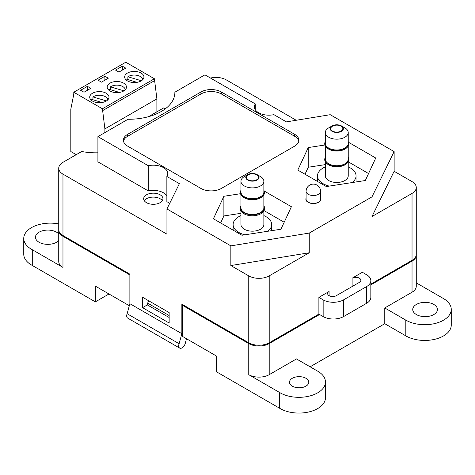 <?xml version="1.0" encoding="UTF-8"?>
<svg xmlns="http://www.w3.org/2000/svg" width="475" height="475" viewBox="0 0 475 475"><rect width="100%" height="100%" fill="white"/><g stroke="black" fill="none" stroke-linecap="round" stroke-linejoin="round"><path stroke-width="0.71" d="M352.123 278.196L362.348 272.288L366.611 274.752A14.464 8.348 180 0 1 370.844 280.654A14.464 8.348 180 0 1 366.611 286.562L343.597 299.844A14.464 8.348 180 0 1 323.148 299.844L318.885 297.386L329.11 291.478A5.124 2.957 0 0 0 327.613 293.568A5.124 2.957 0 0 0 330.772 296.299A5.124 2.957 0 0 0 336.353 295.664L359.367 282.376A5.124 2.957 0 0 0 360.863 280.286A5.124 2.957 0 0 0 359.367 278.196A5.124 2.957 0 0 0 352.123 278.196L352.123 286.562M329.11 291.478L329.11 295.664M318.885 297.386L318.885 314.112L323.148 316.57A14.464 8.348 180 0 0 343.597 316.57L366.611 303.288A14.464 8.348 180 0 0 370.844 297.386L370.844 280.654M247.724 180.037A6.626 3.83 0 0 0 257.1 180.037A6.626 3.83 0 0 0 257.1 174.622L260.508 176.593A11.448 6.608 180 0 1 263.863 181.266A11.448 6.608 180 0 1 256.797 187.376A11.448 6.608 180 0 1 244.316 185.939A11.448 6.608 180 0 1 240.962 181.266A11.448 6.608 180 0 1 244.316 176.593L247.724 174.622A6.626 3.83 0 0 0 247.724 180.037M240.962 191.627A11.477 6.626 0 0 0 244.298 196.775A11.477 6.626 0 0 0 257.171 198.123A11.477 6.626 0 0 0 263.863 191.627M263.863 190.315A12.053 6.959 180 0 1 264.468 192.482A12.053 6.959 180 0 1 257.028 198.912A12.053 6.959 180 0 1 243.889 197.404A12.053 6.959 180 0 1 240.362 192.482A12.053 6.959 180 0 1 240.962 190.315M262.117 196.733L261.725 197.036A11.572 6.68 180 0 1 244.233 197.796A11.572 6.68 180 0 1 243.099 197.036L242.713 196.733A12.053 6.959 0 0 0 243.889 197.529A12.053 6.959 0 0 0 262.117 196.733A12.053 6.959 0 0 0 264.468 192.607A12.053 6.959 0 0 0 264.462 192.547M240.962 210.995L240.962 224.562A11.448 6.608 0 0 0 244.316 229.241A11.448 6.608 0 0 0 256.797 230.672A11.448 6.608 0 0 0 263.863 224.562L263.863 210.995M240.962 215.608A19.285 11.133 0 0 0 233.13 224.562A19.285 11.133 0 0 0 238.777 232.435A19.285 11.133 0 0 0 244.88 234.81M267.817 231.266A19.285 11.133 0 0 0 271.694 224.562A19.285 11.133 0 0 0 266.048 216.689A19.285 11.133 0 0 0 263.863 215.608M240.962 205.663A12.053 6.959 0 0 0 240.362 207.836A12.053 6.959 0 0 0 243.889 212.758A12.053 6.959 0 0 0 257.028 214.267A12.053 6.959 0 0 0 264.468 207.836A12.053 6.959 0 0 0 263.863 205.663M240.362 207.836L240.362 208.822A12.053 6.959 0 0 0 243.889 213.738A12.053 6.959 0 0 0 257.028 215.246A12.053 6.959 0 0 0 264.468 208.822L264.468 207.836M256.672 174.871A6.027 3.479 0 0 0 250.105 174.117A6.027 3.479 0 0 0 246.388 177.329A6.027 3.479 0 0 0 248.152 179.787A6.027 3.479 0 0 0 254.719 180.547A6.027 3.479 0 0 0 258.442 177.329A6.027 3.479 0 0 0 256.672 174.871M263.863 181.266L263.863 192.09A11.448 6.608 180 0 1 256.797 198.2A11.448 6.608 180 0 1 244.316 196.763A11.448 6.608 180 0 1 240.962 192.09L240.962 181.266M263.863 194.78L263.863 207.836A11.448 6.608 180 0 1 256.797 213.94A11.448 6.608 180 0 1 244.316 212.509A11.448 6.608 180 0 1 240.962 207.836L240.962 194.78M260.508 176.593L257.1 174.622A6.626 3.83 0 0 0 247.724 174.622M240.362 192.547A12.053 6.959 0 0 0 240.362 192.607A12.053 6.959 0 0 0 242.713 196.733M332.096 131.326A6.626 3.83 0 0 0 341.466 131.326A6.626 3.83 0 0 0 341.466 125.917L344.88 127.882A11.448 6.608 180 0 1 348.228 132.555A11.448 6.608 180 0 1 341.163 138.664A11.448 6.608 180 0 1 328.688 137.233A11.448 6.608 180 0 1 325.333 132.555A11.448 6.608 180 0 1 328.688 127.882L332.096 125.917A6.626 3.83 0 0 0 332.096 131.326M325.333 158.662A11.477 6.626 0 0 0 328.664 163.81A11.477 6.626 0 0 0 341.543 165.158A11.477 6.626 0 0 0 348.228 158.662M348.228 157.35A12.053 6.959 180 0 1 348.834 159.523A12.053 6.959 180 0 1 341.394 165.947A12.053 6.959 180 0 1 328.261 164.439A12.053 6.959 180 0 1 324.728 159.523A12.053 6.959 180 0 1 325.333 157.35M346.483 163.768L346.097 164.071A11.572 6.68 180 0 1 328.599 164.831A11.572 6.68 180 0 1 327.471 164.071L327.079 163.768A12.053 6.959 0 0 0 328.261 164.564A12.053 6.959 0 0 0 346.483 163.768A12.053 6.959 0 0 0 348.834 159.642A12.053 6.959 0 0 0 348.834 159.582M325.333 161.815L325.333 175.857A11.448 6.608 0 0 0 328.688 180.53A11.448 6.608 0 0 0 341.163 181.961A11.448 6.608 0 0 0 348.228 175.857L348.228 161.815M325.333 166.897A19.285 11.133 0 0 0 317.496 175.857A19.285 11.133 0 0 0 323.148 183.73A19.285 11.133 0 0 0 329.246 186.105M352.183 182.554A19.285 11.133 0 0 0 356.066 175.857A19.285 11.133 0 0 0 350.419 167.984A19.285 11.133 0 0 0 348.228 166.897M325.333 142.916A11.477 6.626 0 0 0 328.664 148.069A11.477 6.626 0 0 0 341.543 149.411A11.477 6.626 0 0 0 348.228 142.916M348.228 141.603A12.053 6.959 180 0 1 348.834 143.777A12.053 6.959 180 0 1 341.394 150.201A12.053 6.959 180 0 1 328.261 148.693A12.053 6.959 180 0 1 324.728 143.777A12.053 6.959 180 0 1 325.333 141.603M346.483 148.028L346.097 148.331A11.572 6.68 180 0 1 328.599 149.091A11.572 6.68 180 0 1 327.471 148.331L327.079 148.028A12.053 6.959 0 0 0 328.261 148.817A12.053 6.959 0 0 0 346.483 148.028A12.053 6.959 0 0 0 348.834 143.895A12.053 6.959 0 0 0 348.834 143.836M325.333 146.068L325.333 159.125A11.448 6.608 0 0 0 328.688 163.798A11.448 6.608 0 0 0 341.163 165.235A11.448 6.608 0 0 0 348.228 159.125L348.228 146.068M341.044 126.16A6.027 3.479 0 0 0 334.477 125.406A6.027 3.479 0 0 0 330.754 128.618A6.027 3.479 0 0 0 332.518 131.082A6.027 3.479 0 0 0 339.085 131.836A6.027 3.479 0 0 0 342.808 128.618A6.027 3.479 0 0 0 341.044 126.16M325.333 132.555L325.333 143.379A11.448 6.608 0 0 0 328.688 148.058A11.448 6.608 0 0 0 341.163 149.488A11.448 6.608 0 0 0 348.228 143.379L348.228 132.555M344.88 127.882L341.466 125.917A6.626 3.83 0 0 0 332.096 125.917M324.728 143.836A12.053 6.959 0 0 0 324.728 143.895A12.053 6.959 0 0 0 327.079 148.028M324.728 159.582A12.053 6.959 0 0 0 324.728 159.642A12.053 6.959 0 0 0 327.079 163.768M306.114 191.354L306.114 199.227A7.232 4.174 0 0 0 308.233 202.178A7.232 4.174 0 0 0 316.113 203.08A7.232 4.174 0 0 0 320.577 199.227L320.577 191.354A7.232 7.232 0 0 0 316.962 185.09A7.232 7.232 0 0 0 306.114 191.354A7.232 4.174 0 0 0 308.233 194.305A7.232 4.174 0 0 0 318.458 194.305A7.232 4.174 0 0 0 320.577 191.354M58.734 233.878A12.356 7.131 0 0 0 56.555 232.18A12.356 7.131 0 0 0 43.094 230.636A12.356 7.131 0 0 0 35.471 237.221A12.356 7.131 0 0 0 39.087 242.268A12.356 7.131 0 0 0 58.734 240.564M305.947 378.284A9.642 5.569 0 0 0 295.444 377.079A9.642 5.569 0 0 0 289.489 382.221A9.642 5.569 0 0 0 292.315 386.157A9.642 5.569 0 0 0 302.824 387.363A9.642 5.569 0 0 0 308.774 382.221A9.642 5.569 0 0 0 305.947 378.284M433.829 304.457A12.356 7.131 0 0 0 420.369 302.908A12.356 7.131 0 0 0 412.739 309.498A12.356 7.131 0 0 0 416.361 314.539A12.356 7.131 0 0 0 429.822 316.089A12.356 7.131 0 0 0 437.445 309.498A12.356 7.131 0 0 0 433.829 304.457M279.431 392.392A26.535 15.319 0 0 0 280.167 392.837A26.535 15.319 0 0 0 309.082 396.156A26.535 15.319 0 0 0 325.464 382.001A26.535 15.319 0 0 0 317.692 371.171A26.535 15.319 0 0 0 316.926 370.743L296.471 358.934L269.2 374.68A14.464 8.348 0 0 1 248.752 374.68L279.431 392.392L279.431 408.138A26.535 15.319 0 0 0 280.167 408.577A26.535 15.319 0 0 0 309.082 411.902A26.535 15.319 0 0 0 325.464 397.747L325.464 382.001M58.734 223.927A26.535 15.319 0 0 0 23.75 238.45A26.535 15.319 0 0 0 31.522 249.28A26.535 15.319 0 0 0 32.288 249.708L32.288 265.454L95.35 301.863L108.989 293.989M23.75 238.45L23.75 254.19A26.535 15.319 0 0 0 31.522 265.026A26.535 15.319 0 0 0 32.288 265.454M370.844 284.899L412.033 261.119L412.033 292.22L384.762 307.96L405.211 319.77A26.535 15.319 0 0 0 405.953 320.215A26.535 15.319 0 0 0 434.868 323.534A26.535 15.319 0 0 0 451.25 309.379A26.535 15.319 0 0 0 443.478 298.549A26.535 15.319 0 0 0 442.712 298.122L416.266 282.857M310.11 366.807L384.762 323.707L405.211 335.516A26.535 15.319 0 0 0 405.953 335.956A26.535 15.319 0 0 0 434.868 339.281A26.535 15.319 0 0 0 451.25 325.126L451.25 309.379M58.752 230.025A14.464 8.348 0 0 0 58.734 230.422A14.464 8.348 0 0 0 62.967 236.324L129.016 274.455L129.699 274.063M183.386 305.057L182.703 305.455L248.752 343.585A14.464 8.348 0 0 0 269.2 343.585L319.568 314.503M412.033 261.119A14.464 8.348 0 0 0 416.266 255.217A14.464 8.348 0 0 0 416.248 254.826M182.703 305.455L182.703 336.549L216.362 355.983L216.362 371.729L279.431 408.138M129.016 274.455L129.016 305.55L95.35 286.116L95.35 301.863M58.734 230.422L58.734 261.517A14.464 8.348 0 0 0 62.967 267.419L32.288 249.708M412.033 292.22A14.464 8.348 0 0 0 416.266 286.312L416.266 255.217M405.211 319.77L405.211 335.516M384.762 307.96L384.762 323.707M129.016 305.55L129.42 305.318M148.586 300.711L147.678 303.139L169.153 315.537M147.678 303.139L147.678 305.11L169.153 317.508M136.895 82.347L126.012 78.987A8.449 4.875 0 0 0 125.857 79.687M142.732 79.687A8.449 4.875 0 0 0 140.268 76.493A8.449 4.875 0 0 0 127.87 76.778L127.87 79.562M127.87 76.778L141.419 80.738M107.789 99.857A8.449 4.875 0 0 0 105.325 96.668A8.449 4.875 0 0 0 92.928 96.948L92.928 99.732M125.263 89.769A8.449 4.875 0 0 0 122.799 86.581A8.449 4.875 0 0 0 110.396 86.86L110.396 89.644M141.111 73.055A9.642 5.569 0 0 0 130.607 71.85A9.642 5.569 0 0 0 124.652 76.992A9.642 5.569 0 0 0 127.478 80.928A9.642 5.569 0 0 0 137.982 82.133A9.642 5.569 0 0 0 143.937 76.992A9.642 5.569 0 0 0 141.111 73.055M123.643 83.143A9.642 5.569 0 0 0 113.133 81.932A9.642 5.569 0 0 0 107.184 87.073A9.642 5.569 0 0 0 110.004 91.01A9.642 5.569 0 0 0 120.513 92.221A9.642 5.569 0 0 0 126.469 87.073A9.642 5.569 0 0 0 123.643 83.143M106.174 93.225A9.642 5.569 0 0 0 95.665 92.019A9.642 5.569 0 0 0 89.716 97.161A9.642 5.569 0 0 0 92.536 101.098A9.642 5.569 0 0 0 103.045 102.303A9.642 5.569 0 0 0 108.995 97.161A9.642 5.569 0 0 0 106.174 93.225M165.383 108.781L163.786 107.861L148.485 116.696M104.898 132.608L104.898 128.897L102.422 108.775L73.785 92.239L125.768 62.225L154.405 78.761L156.881 98.889L156.881 111.845M73.785 92.239L73.785 94.21L70.811 109.22L70.811 151.531L76.237 154.666M104.898 128.897L156.881 98.889M102.422 110.74L154.405 80.726M102.422 108.775L154.405 78.761M125.768 68.133L122.36 66.162L115.544 70.098L118.952 72.069L125.768 68.133M90.832 88.302L87.418 86.337L80.602 90.274L84.01 92.239L90.832 88.302M108.3 78.221L104.892 76.249L98.076 80.186L101.484 82.151L108.3 78.221M104.892 80.186L104.892 76.249M87.418 90.274L87.418 86.337M122.36 70.098L122.36 66.162M110.396 86.86L123.951 90.826M119.427 92.435L108.538 89.074A8.449 4.875 0 0 0 108.389 89.769M92.928 96.948L106.483 100.914M101.959 102.523L91.069 99.156A8.449 4.875 0 0 0 90.921 99.857M306.114 198.14A7.469 4.317 0 0 0 305.876 199.227A7.469 4.317 0 0 0 308.061 202.279A7.469 4.317 0 0 0 316.207 203.211A7.469 4.317 0 0 0 320.821 199.227A7.469 4.317 0 0 0 320.577 198.14M160.123 194.797A9.642 5.569 0 0 0 149.613 193.592A9.642 5.569 0 0 0 143.664 198.734A9.642 5.569 0 0 0 146.484 202.671A9.642 5.569 0 0 0 156.993 203.876A9.642 5.569 0 0 0 162.943 198.734A9.642 5.569 0 0 0 160.123 194.797M144.281 200.699A9.642 5.569 180 0 1 160.123 198.734A9.642 5.569 180 0 1 162.319 200.699M174.865 92.969L174.865 92.215L204.945 74.842L255.301 103.918A14.464 8.348 0 0 0 254.398 106.827A14.464 8.348 0 0 0 258.637 112.729A14.464 8.348 0 0 0 273.897 114.653L286.419 121.879L330.22 114.695L394.137 151.596L371.978 196.864L309.255 233.077L230.85 245.866L230.85 265.549L248.752 275.88A14.464 8.348 0 0 0 269.2 275.88L309.255 252.759L309.255 233.077M412.033 260.336A14.464 8.348 0 0 0 416.266 254.428L416.266 187.518A14.464 8.348 180 0 1 412.033 193.42L412.033 260.336L370.844 284.115M97.909 152.808A45.345 26.178 180 0 1 81.718 151.501L62.967 162.325A14.464 8.348 0 0 0 58.734 168.227L58.734 229.633A14.464 8.348 0 0 0 62.967 235.535L129.865 274.158L129.865 303.679L181.854 333.693L181.854 304.172L248.752 342.796A14.464 8.348 0 0 0 269.2 342.796L318.885 314.112M97.909 161.833L148.265 190.908L148.265 165.716L97.909 136.64L97.909 161.833M230.85 245.866L166.939 208.964L179.378 183.677L166.862 176.451L166.862 201.643L169.729 203.294M148.265 190.908A14.464 8.348 180 0 1 166.862 195.825M58.734 168.227A14.464 8.348 0 0 0 62.967 174.135L166.939 234.157L166.939 208.964M169.153 323.018L169.153 312.586L142.565 297.237L142.565 307.669L169.153 323.018M416.266 187.518A14.464 8.348 180 0 0 412.033 181.61L394.137 171.279L371.978 216.547L412.033 193.42M371.978 216.547L371.978 196.864M394.137 171.279L394.137 151.596M296.24 120.27L226.248 79.865A14.464 8.348 0 0 0 210.502 78.048M174.865 92.215A46.223 26.689 0 0 1 174.865 92.589A46.223 26.689 0 0 1 127.995 119.272L97.909 136.64M255.301 103.918L255.301 109.731M127.638 134.324A14.464 8.348 0 0 0 123.405 140.226A14.464 8.348 0 0 0 127.638 146.128L200.931 188.444A14.464 8.348 0 0 0 221.38 188.444L294.672 146.128A14.464 8.348 0 0 0 298.906 140.226A14.464 8.348 0 0 0 294.672 134.324L221.38 92.008A14.464 8.348 0 0 0 200.931 92.008L127.638 134.324L127.638 136.289A14.464 8.348 0 0 0 123.506 141.212M166.862 176.451A14.464 8.348 0 0 0 167.764 173.541A14.464 8.348 0 0 0 148.265 165.716M240.51 193.705L223.879 196.282L213.429 218.785L241.971 235.262L280.951 229.229L291.395 206.726L264.195 191.021M324.882 145L308.245 147.571L297.801 170.08L326.337 186.55L365.317 180.524L375.761 158.015L348.561 142.31M309.255 252.759L230.85 265.549M325.333 164.605L308.245 167.253L305.003 174.236M308.245 167.253L308.245 147.571M368.558 173.535L348.234 161.803M284.192 222.247L264.053 210.621M240.962 213.317L223.879 215.959L220.638 222.947M223.879 215.959L223.879 196.282M129.865 303.679L127.134 313.714L179.117 343.728A4.798 2.767 120 0 0 179.675 348.098A4.798 2.767 120 0 0 183.035 347.148A4.798 2.767 120 0 0 185.387 342.843L186.509 338.746M127.134 313.714A4.798 2.767 120 0 0 127.686 318.09L179.675 348.098M181.854 333.693L179.117 343.728M142.565 307.669L147.678 304.713M298.805 141.212A14.464 8.348 0 0 0 294.672 136.289L221.38 93.979A14.464 8.348 0 0 0 200.931 93.979L127.638 136.289M323.148 299.844L323.148 316.57M343.597 299.844L343.597 316.57M366.611 286.562L366.611 303.288M248.752 343.585L248.752 374.68M62.967 236.324L62.967 267.419M269.2 343.585L269.2 374.68M248.752 275.88L248.752 342.796M269.2 275.88L269.2 342.796M62.967 174.135L62.967 235.535M200.931 93.979L200.931 92.008M221.38 93.979L221.38 92.008M294.672 136.289L294.672 134.324M271.694 224.562L271.694 230.666M233.13 224.562L233.13 230.161M356.066 175.857L356.066 181.955M317.496 175.857L317.496 181.45"/></g></svg>
